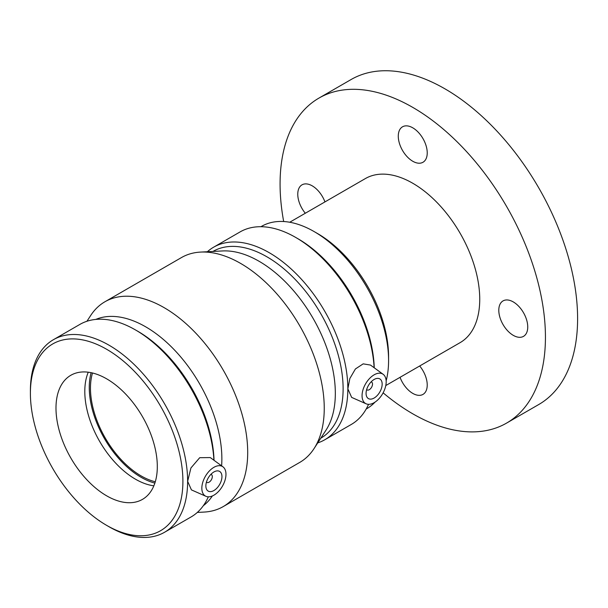 <?xml version="1.0" encoding="UTF-8"?>
<svg xmlns="http://www.w3.org/2000/svg" width="608" height="608" viewBox="0 0 608 608"><rect width="100%" height="100%" fill="white"/><g stroke="black" fill="none" stroke-linecap="round" stroke-linejoin="round"><path stroke-width="0.91" d="M419.68 365.986A20.467 11.818 60 0 1 427.226 385.024A20.467 11.818 60 0 1 422.993 394.394A20.467 11.818 60 0 1 400.049 377.325M305.315 213.241A20.467 11.818 60 0 1 302.009 184.84A20.467 11.818 60 0 1 324.946 201.909M398.278 136.177A20.467 11.818 60 0 1 402.519 126.806A20.467 11.818 60 0 1 422.993 138.624A20.467 11.818 60 0 1 422.993 162.26A20.467 11.818 60 0 1 407.216 156.78A20.467 11.818 60 0 1 398.278 136.177M513.274 301.918A20.467 11.818 60 0 1 526.642 319.96A20.467 11.818 60 0 1 523.503 336.361A20.467 11.818 60 0 1 503.036 324.543A20.467 11.818 60 0 1 503.036 300.907A20.467 11.818 60 0 1 513.274 301.918M388.58 360.498L388.58 356.638A100.525 58.041 -120 0 0 317.498 233.518L314.146 231.587A105.26 60.77 60 0 1 388.58 360.498A105.26 60.77 60 0 1 386.156 380.859M375.03 402.116A105.26 60.77 60 0 1 366.776 408.69L366.191 409.024M260.931 226.708L261.516 226.374A105.26 60.77 60 0 1 314.146 231.587M383.124 392.829A187.636 108.33 -120 0 0 506.57 423.1L538.741 404.533A187.636 108.33 -120 0 0 577.6 318.63A187.636 108.33 -120 0 0 495.695 129.8A187.636 108.33 -120 0 0 351.105 79.526L318.934 98.101A187.636 108.33 -120 0 0 283.678 221.525M506.57 423.1A187.636 108.33 -120 0 0 545.437 337.204A187.636 108.33 -120 0 0 463.532 148.367A187.636 108.33 -120 0 0 318.934 98.101M385.784 385.556L460.119 342.638A94.734 54.697 -120 0 0 479.742 299.273A94.734 54.697 -120 0 0 438.391 203.938A94.734 54.697 -120 0 0 365.385 178.562L289.72 222.247M210.915 474.362A4.552 2.63 -60 0 1 211.356 474.529A4.552 2.63 -60 0 1 212.298 476.611A4.552 2.63 -60 0 1 210.315 481.186A4.552 2.63 -60 0 1 206.804 482.41A4.552 2.63 -60 0 1 206.439 482.114M221.95 476.611A11.37 6.566 -60 0 1 216.98 488.057A11.37 6.566 -60 0 1 208.217 491.104A11.37 6.566 -60 0 1 208.217 477.972A11.37 6.566 -60 0 1 219.594 471.405A11.37 6.566 -60 0 1 221.95 476.611M371.131 381.862A4.552 2.63 -60 0 1 371.572 382.029A4.552 2.63 -60 0 1 371.572 387.281A4.552 2.63 -60 0 1 367.019 389.91A4.552 2.63 -60 0 1 366.654 389.614M366.077 393.399A11.37 6.566 -60 0 1 371.04 381.953A11.37 6.566 -60 0 1 379.802 378.906A11.37 6.566 -60 0 1 379.802 392.038A11.37 6.566 -60 0 1 368.433 398.605A11.37 6.566 -60 0 1 366.077 393.399M386.179 381.794A17.054 9.85 -60 0 1 374.118 402.686A17.054 9.85 -60 0 1 366.138 403.803A17.054 9.85 -60 0 1 365.59 383.83A17.054 9.85 -60 0 1 383.162 374.315A17.054 9.85 -60 0 1 386.179 381.794M205.922 496.303L191.436 489.896L187.644 481.338L190.935 467.947L199.713 457.702L210.284 457.573L222.946 466.815A17.054 9.85 120 0 0 213.91 467.324A17.054 9.85 120 0 0 201.841 488.216A17.054 9.85 120 0 0 205.922 496.303A17.054 9.85 120 0 0 222.437 486.18A17.054 9.85 120 0 0 222.946 466.815M157.29 464.884L157.29 468.244L157.29 464.884A71.645 41.367 -120 0 0 125.362 393.771A71.645 41.367 -120 0 0 70.832 375.28A71.645 41.367 -120 0 0 55.989 408.082A71.645 41.367 -120 0 0 87.263 480.176A71.645 41.367 -120 0 0 142.477 499.373A71.645 41.367 -120 0 0 157.29 468.244M88.259 372.202A71.645 41.367 -120 0 0 84.801 391.446A71.645 41.367 -120 0 0 153.854 485.815M91.124 372.681A73.348 42.347 -120 0 0 89.27 387.478A73.348 42.347 -120 0 0 154.873 483.102M366.138 403.803L351.652 397.396L347.86 388.839L349.851 378.503L355.414 368.957L363.189 363.858L370.5 365.074L383.162 374.315M374.239 367.81A107.836 62.259 -120 0 0 298.034 238.784L295.678 237.424A111.173 64.19 -120 0 0 240.092 231.914L213.636 247.19A111.173 64.19 -120 0 0 207.374 251.735M374.125 367.726A111.173 64.19 -120 0 0 295.678 237.424M317.741 442.898A111.173 64.19 -120 0 0 324.809 439.744L351.264 424.475A111.173 64.19 -120 0 0 368.539 404.328M324.809 439.744A111.173 64.19 -120 0 0 347.837 388.854A111.173 64.19 -120 0 0 299.311 276.974A111.173 64.19 -120 0 0 213.636 247.19M320.773 438.224L320.781 438.216A107.836 62.259 -120 0 0 343.117 388.854A107.836 62.259 -120 0 0 296.05 280.326A107.836 62.259 -120 0 0 212.944 251.438L212.937 251.446M197.319 512.43L204.075 512.073A118.271 68.286 -120 0 0 223.204 506.601L299.752 462.407A118.271 68.286 -120 0 0 314.055 448.582L326.032 430.114A107.836 62.259 -120 0 0 335.327 393.353A107.836 62.259 -120 0 0 222.589 250.944L200.61 252.084A118.271 68.286 -120 0 0 181.488 257.556L104.933 301.758A118.271 68.286 -120 0 0 90.63 315.582L86.944 321.26M314.055 448.582A118.271 68.286 -120 0 0 324.246 408.264A118.271 68.286 -120 0 0 200.61 252.084M223.204 506.601A118.271 68.286 -120 0 0 247.699 452.458A118.271 68.286 -120 0 0 196.072 333.442A118.271 68.286 -120 0 0 104.933 301.758M221.616 465.842A107.836 62.259 -120 0 0 221.867 458.858A107.836 62.259 -120 0 0 177.338 353.081A107.836 62.259 -120 0 0 95.76 319.428M203.308 505.712A107.836 62.259 -120 0 0 212.344 495.968M214.031 460.302A107.836 62.259 -120 0 0 137.818 331.284L135.462 329.924A111.173 64.19 -120 0 0 79.876 324.414L53.428 339.69A111.173 64.19 -120 0 0 30.4 390.579L30.4 393.3A107.836 62.259 -120 0 0 106.651 525.373A107.836 62.259 -120 0 0 182.902 481.354A107.836 62.259 -120 0 0 106.651 349.281A107.836 62.259 -120 0 0 30.4 393.3M213.917 460.218A111.173 64.19 -120 0 0 135.462 329.924M106.651 525.373L109.007 526.741A111.173 64.19 -120 0 0 164.593 532.243L191.049 516.975A111.173 64.19 -120 0 0 208.331 496.827M164.593 532.243A111.173 64.19 -120 0 0 187.621 481.354A111.173 64.19 -120 0 0 139.095 369.474A111.173 64.19 -120 0 0 53.428 339.69M92.492 372.985A71.645 41.367 -120 0 0 90.47 388.17A71.645 41.367 -120 0 0 155.291 481.764M206.424 482.182L206.804 482.41M210.968 474.308L211.356 474.529M371.572 382.029L371.184 381.809M367.019 389.91L366.632 389.69"/></g></svg>
